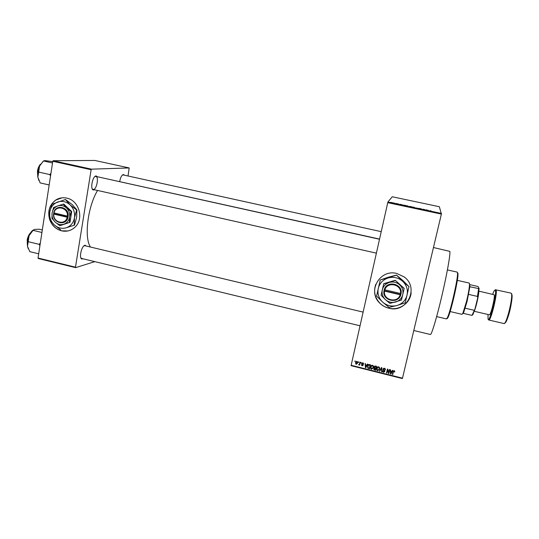 <?xml version="1.0" encoding="UTF-8"?>
<svg xmlns="http://www.w3.org/2000/svg" width="539" height="539" viewBox="0 0 539 539"><rect width="100%" height="100%" fill="white"/><g stroke="black" fill="none" stroke-linecap="round" stroke-linejoin="round"><path stroke-width="0.81" d="M396.832 273.475C379.82 268.806 367.032 291.444 379.8 303.147C382.326 305.667 385.338 307.351 388.828 308.207C406.857 313.455 419.645 287.833 404.162 276.938L396.832 273.475M375.737 284.39C373.433 291.343 374.794 297.582 379.813 303.107C382.34 305.62 385.345 307.311 388.841 308.16C399.129 310.875 410.401 303.167 411.142 292.744M84.401 245.589L363.104 312.101M83.208 258.835L81.685 258.976C78.835 257.709 81.652 245.777 84.906 245.306L86.442 246.074M84.886 245.703L83.909 245.878M94.669 189.809L93.119 189.971C90.02 188.65 92.755 175.815 96.11 175.936L97.451 176.752M93.422 189.465C96.73 189.472 99.095 176.799 95.848 176.394L94.83 176.603M119.712 181.515C120.493 177.385 121.72 175.047 123.384 174.488L124.475 175.209M123.087 174.899L122.36 175.034M433.464 247.522L449.829 251.39C450.604 253.62 447.067 273.731 441.913 295.702C436.772 317.693 431.544 335.056 430.391 334.497L413.79 330.508M97.572 190.462C87.709 206.626 83.963 237.686 90.464 247.037M49.635 219.474C51.859 225.464 55.861 229.257 61.641 230.847C66.823 231.932 71.337 230.645 75.184 227.007C84.259 218.693 78.937 200.333 66.762 198.116C62.753 197.267 59.054 197.928 55.658 200.09C49.48 204.82 47.459 211.234 49.588 219.333M61.985 197.826L55.76 200.084C49.729 204.658 47.661 210.911 49.548 218.847M49.857 219.804C52.135 225.605 56.096 229.284 61.742 230.827L67.934 230.955M358.354 362.363L358.846 361.898L358.718 362.457L358.529 361.817M359.621 363.65L359.951 362.174L360.321 362.269L359.675 365.112L359.412 364.566L358.543 364.714L359.419 364.209L360.005 362.188M360.881 362.996L361.009 362.437L361.251 363.091L361.049 362.451M361.757 363.542L362.862 362.848L363.401 363.192L363.555 363.987L362.74 363.246L362.147 363.562L363.225 365.193L362.208 365.799L361.649 365.429L361.534 364.768L362.282 365.388L362.841 365.159L361.844 364.209L361.81 363.36M366.843 365.132L367.43 364.041L367.82 364.142L365.799 367.773L365.408 367.672L365.125 363.468L365.563 364.815L366.843 365.132M372.489 365.253L373.412 366.136L373.473 367.571L371.566 369.269L370.825 368.757L370.596 366.904L371.29 365.59L372.489 365.253M378.594 366.783L379.517 367.665L379.571 369.1L377.657 370.798L376.929 370.3L376.694 368.427L377.388 367.113L378.594 366.783L377.064 368.535L377.657 370.798M394.157 370.67L394.676 371.095L394.676 372.099L394.245 371.256L393.558 371.324L392.749 374.531L392.372 374.437L392.998 371.775L394.157 370.67M351.145 365.267L402.498 378.169L402.377 378.567L351.071 365.671L387.891 202.031L392.251 196.762L439.359 206.727L441.38 214.098L387.73 202.664M402.498 378.169L441.38 214.098M391.927 371.411L392.527 370.32L392.918 370.414L390.863 374.059L390.472 373.958L390.196 369.734L390.586 369.835L390.634 371.088L391.927 371.411M388.659 372.678L389.394 369.532L389.764 369.626L388.848 373.554L388.451 373.453L387.608 369.916L386.874 373.062L386.503 372.968L387.42 369.04L387.817 369.141L388.659 372.678M383.007 369.087L384.435 368.238L385.156 368.689L385.365 369.875L384.294 368.689L383.384 369.175L384.88 371.472L383.566 372.281L382.892 371.856L382.717 370.832L383.66 371.822L384.482 370.94L383.162 369.963L383.007 369.087M379.355 371.176L381.43 367.544L381.801 367.638L381.989 371.836L381.605 371.735L381.531 368.056L379.746 371.27L379.355 371.176M374.066 366.918L375.461 366.055L376.613 366.338L375.71 370.259L373.918 369.586L373.763 368.73L374.356 368.009L374.066 366.918M367.578 366.17C367.739 365.038 368.353 364.492 369.431 364.546L370.515 364.815L369.619 368.73L367.746 367.982L367.672 365.826M355.572 362.612L356.933 361.366L357.492 361.757L357.626 363.097L356.272 364.31L355.706 363.906L355.774 362.006L355.895 363.266M354.878 361.494L355.006 360.935L355.248 361.588L355.066 360.955M393.342 202.88L393.746 202.927L393.342 202.88M394.831 203.257L393.962 203.163L394.811 203.351M395.963 203.432L396.367 203.479L395.983 203.398M396.933 203.661L398.793 204.059L396.933 203.661M402.262 204.82L400.241 204.308L402.242 204.901M407.855 205.925L406.325 205.736L407.848 205.952M414.168 207.266L412.652 207.084L414.168 207.299M430.277 210.695L431.126 210.965L430.27 210.729M387.891 202.031L441.515 213.451M428.276 210.358L426.187 209.833L428.256 210.453M425.365 209.873L423.317 209.22L425.352 209.927M419.005 208.377L421.491 208.916L419.005 208.377M415.865 207.913L418.614 208.492L415.865 207.913M409.748 206.41L412.072 207.104L409.748 206.41M403.192 205.076L405.827 205.494L403.192 205.076M390.634 202.361L392.763 202.812L390.634 202.361M128.026 175.983L129.192 167.946L94.864 160.467L53.125 160.723L91.468 169.158L129.192 167.946M75.48 267.189L75.635 267.647L38.229 258.504L38.04 258.04L75.48 267.189L91.138 169.724L52.775 161.276L53.125 160.723M38.04 258.04L52.775 161.276M75.635 267.647L94.81 261.637M379.537 239.08L109.909 179.507M91.468 169.158L91.138 169.724M80.87 257.858L81.645 258.457L360.025 325.792M92.23 188.825L93.065 189.445L376.37 253.141M427.791 210.365L427.07 210.129L427.771 210.446M411.708 206.909L410.26 206.585M410.199 206.693L411.688 206.989M411.722 206.882L410.132 206.491L411.742 206.787M405.355 205.635L403.576 205.157L405.341 205.669M401.73 204.82L401.05 204.591L401.71 204.894M391.658 202.657L392.379 202.731L391.651 202.684M394.75 371.56L394.676 372.099M394.75 371.452L394.413 370.778M394.097 370.657L394.029 371.128M392.749 374.531L393.558 371.324M392.688 370.36L390.863 374.059M390.735 373.352L390.472 373.958M390.573 373.311L390.337 369.774M391.078 372.894L391.698 371.836L390.654 371.58L390.735 373.594L391.078 372.894M391.765 371.371L391.698 371.836M390.728 371.108L390.654 371.58M389.724 369.619L388.848 373.554M388.956 372.907L388.558 372.806L388.451 373.453M388.558 372.806L387.608 369.916M387.723 369.276L386.874 373.062M386.989 372.415L386.652 372.328M385.385 369.228L384.981 369.835M385.095 369.195L385.041 368.555M384.381 368.231L384.294 368.689M383.613 368.292L383.384 369.175M384.907 371.095L384.408 371.6M383.653 371.822L383.566 372.281M383.108 371.324L382.845 370.845M384.651 370.515L384.523 371.283M384.576 370.448L384.482 370.94M383.458 369.653L383.357 370.165M383.37 369.431L383.101 368.824M381.962 371.155L381.605 371.735M381.733 371.095L381.659 367.598M381.625 367.591L381.531 368.056M381.578 367.578L379.746 371.27M379.638 368.737L378.735 370.03M376.929 370.3L376.774 368.144M377.698 366.891L377.064 368.535M377.765 370.34L379.2 368.999L379.321 367.275M379.2 368.999L379.025 367.605L378.486 367.241M376.613 366.338L375.71 370.259M375.858 369.626L375.488 369.532M374.666 369.511L374.558 369.97M374.133 369.04L373.884 368.413M374.477 367.504L374.356 368.009M374.416 367.308L374.174 366.601M374.746 366.035L374.531 367.605L375.818 368.076L375.717 368.535L374.618 368.305L374.221 369.269L375.447 369.707L375.717 368.535M374.329 368.016L374.147 368.757M374.746 367.78L374.618 368.305M375.818 368.076L376.134 366.702L374.955 366.459L374.443 367.012M376.242 366.244L376.134 366.702M375.063 365.994L374.955 366.459M375.454 366.048L375.353 366.507M373.52 367.315L372.604 368.535M372.503 365.26L370.967 367.005L371.566 369.269M370.953 368.083L370.711 366.507M371.654 365.334L371.128 366.385M371.667 368.811L373.103 367.47L373.251 365.806M373.103 367.47L372.927 366.082L372.388 365.711M369.767 368.097L369.404 368.002M368.144 367.766L368.016 368.252M367.746 367.982L367.719 365.691M368.622 364.559L368.117 365.651M369.356 368.177L370.165 364.728L370.044 365.179L368.312 365.354L367.948 366.271L368.056 367.665L369.356 368.177L370.044 365.179M368.481 364.735L368.312 365.354M369.498 364.559L369.377 365.011M367.665 364.101L365.799 367.773M365.671 367.066L365.408 367.672M365.583 367.046L365.348 363.522M366.008 366.608L366.614 365.557L365.583 365.301L365.671 367.308L366.008 366.608M366.742 365.105L366.614 365.557M365.711 364.849L365.583 365.301M363.481 363.347L363.171 363.946M362.862 362.848L362.74 363.246M362.37 362.841L362.161 363.502M363.246 364.93L362.828 365.193M362.323 365.395L362.208 365.799M361.912 364.903L361.649 365.429M362.855 364.762L362.841 365.159M362.929 364.377L362.774 364.896M362.134 363.71L361.912 363.171M359.816 364.479L359.311 365.018M359.014 364.458L358.859 364.957M359.688 363.434L359.809 363.037M357.64 363.043L356.959 363.69M356.4 363.913L356.272 364.31M356.461 361.366L356.151 362.067M357.323 362.814L357.512 361.784M356.373 363.906L357.263 363.003L356.831 361.77L355.942 362.673L356.373 363.906M357.458 362.397L357.263 363.003M356.966 361.373L356.831 361.77M436.657 316.602L446.508 318.926L447.532 317.424C450.449 311.313 457.517 280.664 457.557 273.927L457.294 272.141L447.424 269.918M457.921 273.078L458.002 274.573C457.968 281.169 451.082 311.057 448.212 317.033C447.646 318.313 447.262 318.758 447.067 318.367M33.209 230.005C31.639 231.056 30.265 232.936 29.093 235.644L27.55 241.149L27.496 246.33L29.093 235.644L33.034 230.355L34.637 229.412L39.226 229.216L42.318 229.951M41.934 232.477L33.034 230.355M40.31 243.15L39.145 244.329L28.244 241.701M39.145 244.329L39.926 245.636M38.687 253.808L29.827 251.659L27.496 246.33L28.217 248.715M450.132 311.549L462.038 314.338L462.873 313.26L466.478 301.604C468.364 293.742 469.381 288.001 469.53 284.383L469.247 283.063L457.328 280.361M469.509 283.81L469.867 286.761L467.037 301.631L463.547 312.869L462.603 313.779M469.685 284.619L477.642 286.425L478.309 286.775L479.11 288.661L477.722 297.885L474.933 309.069L472.972 314.453L471.996 315.389L474.933 309.069M469.867 286.761L479.11 288.661M465.231 308.214L474.017 310.255M477.722 297.885L477.466 296.416L478.619 288.756M468.647 294.395L477.466 296.416M463.297 313.354L471.996 315.389M478.848 291.363C478.807 295.278 475.977 307.54 474.3 311.07M474.226 311.286L489.331 314.803C490.726 315.733 495.402 296.315 494.155 294.739L478.875 291.141M50.929 173.403L49.756 174.562L50.538 175.963M52.721 161.626L44.98 160.609L43.457 160.972L52.519 162.973M49.756 174.562L38.667 172.082L39.495 166.16L43.457 160.972M49.17 184.951L40.162 182.916L37.845 177.169L38.667 172.082M43.288 161.134L39.495 166.16C37.973 169.873 37.42 173.545 37.845 177.169L38.875 180.518M75.116 160.588L78.505 160.568M384.556 291.114L400.16 294.745L400.807 294.786L401.056 293.614C403.044 283.716 386.753 279.977 384.253 289.699L383.963 290.865L384.556 291.114C382.791 300.196 397.728 303.72 400.16 294.745M401.056 293.614L384.253 289.699L383.984 290.871C382.03 300.688 398.206 304.501 400.787 294.779M404.135 288.601L395.262 280.287L383.755 283.669L381.08 295.305L385.432 299.63L389.94 303.39L401.467 300.075L404.169 288.385L395.262 280.287M395.215 280.489L383.687 283.878M396.428 275.213L380.238 279.997L376.586 296.052L382.683 302.13L389.017 307.398L397.021 305.505C402.276 303.807 405.624 300.338 407.053 295.102C408.097 289.766 406.628 285.151 402.646 281.27C398.395 277.666 393.585 276.561 388.208 277.956C382.966 279.701 379.658 283.191 378.277 288.405C377.273 293.708 378.742 298.283 382.683 302.13C386.881 305.714 391.658 306.839 397.021 305.505L405.22 302.763L408.986 286.627L402.646 281.27L396.455 275.106L402.788 280.455L408.986 286.627M380.238 279.997L388.444 277.167L396.455 275.106M395.633 302.022C399.372 300.809 401.744 298.343 402.754 294.624C403.495 290.831 402.451 287.556 399.621 284.801C396.603 282.241 393.187 281.452 389.374 282.436C385.641 283.676 383.283 286.148 382.299 289.861C381.578 293.634 382.623 296.888 385.432 299.63C388.417 302.177 391.819 302.979 395.633 302.022M400.437 293.573C402.222 284.424 387.184 280.967 384.826 289.942M384.024 290.662L400.841 294.577L401.07 293.614M53.819 214.098L67.207 217.217L68.002 217.298L68.157 216.193C69.363 206.882 55.382 203.668 53.732 212.838L53.819 214.098C52.761 222.654 65.59 225.673 67.207 217.217M53.563 213.936C52.384 223.186 66.27 226.461 67.988 217.298M71.168 211.591L66.513 207.96L63.218 204.146L63.777 204.072L71.714 211.51L71.168 211.591L69.646 217.109C70.09 213.545 69.046 210.493 66.513 207.96C63.838 205.615 60.907 204.941 57.72 205.932L53.617 207.528L52.088 213.026L51.953 218.302L55.214 222.129L59.849 225.72L70.009 222.297L71.714 211.51M63.218 204.146L57.72 205.932C54.621 207.158 52.741 209.523 52.088 213.026C51.663 216.577 52.701 219.609 55.214 222.129C57.868 224.467 60.786 225.147 63.973 224.184L70.009 222.297M59.849 225.72L63.973 224.184C67.079 222.978 68.972 220.619 69.646 217.109L69.464 222.398M66.486 227.701C70.858 226.009 73.526 222.695 74.483 217.749C75.11 212.73 73.641 208.431 70.077 204.86C66.304 201.566 62.174 200.616 57.686 202.017C53.327 203.755 50.686 207.084 49.77 212.002C49.17 216.995 50.639 221.259 54.163 224.797C57.895 228.085 62.005 229.048 66.486 227.701L74.497 225.127L66.486 227.701M74.2 225.181L74.483 217.749L76.619 209.981L70.077 204.86L65.421 199.504L72.246 204.577L76.909 209.941L76.619 217.392L74.497 225.127M65.421 199.504L51.919 204.288L49.77 212.002L49.595 219.413L54.163 224.797L60.685 229.836M53.732 212.838L67.382 216.112C68.453 207.502 55.551 204.537 53.988 212.999M68.157 216.193L67.382 216.112M54.196 213.046L54.075 213.855L68.035 217.102M54.075 213.855L53.543 213.936M393.47 371.196L393.382 371.836M384.037 370.091L383.957 370.529M381.659 368.076L381.538 368.71M381.356 368.002L381.228 368.636M375.124 367.908L375.016 368.359M368.703 368.016L368.582 368.467M362.545 364.115L362.39 364.627M30.373 233.138C28.816 234.977 27.785 237.409 27.273 240.448L27.348 244.881M27.139 240.34C27.698 237.12 28.816 234.647 30.507 232.929M503.945 323.548C506.411 325.084 513.532 295.655 511.248 293.344L511.423 293.411C513.593 296.012 508.641 322.059 503.945 323.548L488.765 319.998C490.867 321.446 497.921 292.111 496.001 289.881L510.959 293.115M511.848 294.388C513.323 297.696 508.061 320.496 505.292 322.8M488.011 314.493L488.031 318.987C489.405 323.798 497.241 292.845 495.28 290.305C494.782 289.605 493.913 290.925 492.673 294.287M40.223 164.665L37.609 171.267L37.757 176.421M37.784 176.698L37.467 171.227M37.467 171.193C37.952 168.276 38.923 166.019 40.364 164.422M84.562 245.676L85.169 245.258M122.825 174.885L123.384 174.488M92.748 189.324L93.119 189.971M95.511 176.374L96.11 175.936M81.342 258.329L81.685 258.976M394.245 371.256L394.319 370.724M384.826 369.033L384.934 368.467M382.892 371.856L383.02 371.216M384.448 370.886L384.536 370.414M383.162 369.963L383.283 369.323M379.025 367.605L379.139 367.066M373.918 369.586L374.066 368.952M374.194 367.847L374.342 367.221M370.825 368.757L370.98 368.157M372.927 366.082L373.055 365.563M363.084 363.468L363.219 363.01M362.801 364.93L362.956 364.404M361.844 364.209L362.026 363.596M355.706 363.906L355.902 363.32M357.175 362.013L357.323 361.568M458.002 274.573L457.557 273.927M448.212 317.033L447.532 317.424M30.635 232.727C28.87 234.465 27.698 237.005 27.112 240.347M95.255 176.266L379.496 239.249M381.208 231.642L122.885 174.858M469.968 285.03L469.53 284.383M463.547 312.869L462.873 313.26M472.972 314.453L472.299 314.837M488.253 319.566L488.765 319.998M494.661 290.251L495.759 289.665M37.818 176.94L37.44 171.213C37.952 168.161 38.97 165.83 40.486 164.213"/></g></svg>
